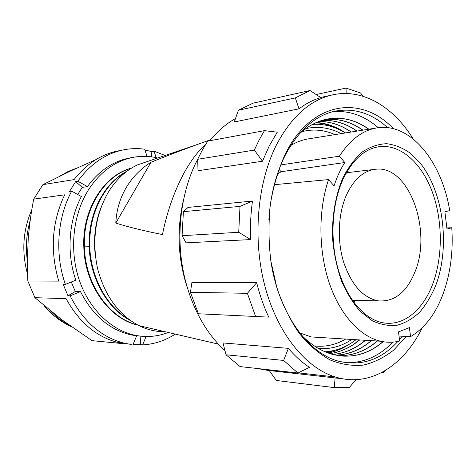 <?xml version="1.0" encoding="UTF-8"?>
<svg xmlns="http://www.w3.org/2000/svg" width="476" height="476" viewBox="0 0 476 476"><rect width="100%" height="100%" fill="white"/><g stroke="black" fill="none" stroke-linecap="round" stroke-linejoin="round"><path stroke-width="0.71" d="M97.782 341.209L92.041 340.655L61.499 319.521L34.909 297.684L27.828 281.03L27.376 260.318L28.173 240.082C29.149 226.755 30.988 213.105 33.695 199.129L64.677 194.809C51.836 222.03 49.867 250.798 58.774 281.114L27.828 281.03M120.011 150.571L116.317 151.285C100.049 155.009 85.972 164.446 74.095 179.595L42.905 184.646L71.608 170.497L95.884 159.644M42.905 184.646L33.695 199.129M71.697 191.138L81.378 196.552C68.675 220.501 66.402 253.089 75.809 280.174L65.391 284.392C54.621 254.249 57.221 217.663 71.697 191.138L69.538 191.447L75.648 181.564L82.253 187.377L77.719 194.505M82.253 187.377L87.429 186.616L77.814 181.219L75.648 181.564M77.814 181.219C90.006 164.5 104.744 154.153 122.023 150.178C129.621 148.494 137.201 148.173 144.752 149.22L147.013 156.425M145.007 150.041L151.832 151.63L151.523 156.848M156.158 157.663L154.099 151.213L151.832 151.63M154.099 151.213L165.124 155.474M175.311 334.098C165.267 340.596 154.373 344.196 142.616 344.904L146.12 336.514M140.854 336.193L140.349 344.683L142.616 344.904M140.349 344.683L132.988 344.636M131.257 344.499L124.063 343.131C101.227 337.228 83.252 321.467 70.121 295.84L80.492 291.615C92.725 315.362 109.468 329.767 130.727 334.824L136.63 335.824L132.971 344.666M80.492 291.615L75.315 291.514L67.955 295.78L70.121 295.84M67.955 295.78L63.231 284.374L65.391 284.392M34.909 297.684L66.057 298.66C79.153 322.383 96.569 337.026 118.298 342.583L124.539 343.785L92.041 340.655M123.641 343.089L124.539 343.785M131.239 157.699L128.817 158.133C112.616 161.519 98.824 171.009 87.429 186.616M135.91 335.741L137.731 335.776M71.299 282L75.315 291.514M168.272 332.462C157.377 336.722 146.067 337.609 134.339 335.122C110.789 329.922 88.863 308.763 79.076 279.513C69.335 250.263 72.899 215.39 87.763 190.947C99.502 172.455 114.383 161.305 132.399 157.485C140.926 155.807 149.351 155.979 157.681 158.014M136.713 324.846C108.504 317.992 84.597 284.184 83.818 246.865C82.08 208.982 104.482 174.829 131.537 168.088M137.641 324.983C109.504 318.265 85.258 284.773 84.413 246.836C82.764 209.476 104.339 175.543 131.305 168.23M127.229 171.015C104.744 182.367 88.524 212.338 89.113 244.956C89.619 277.573 106.987 308.388 130.501 320.592M100.864 207.833C94.914 223.553 93.165 240.249 95.616 257.921M128.782 319.331C106.285 306.449 90.018 275.878 89.702 244.497C89.256 213.07 104.524 183.665 126.194 171.8M149.815 160.692L137.112 165.029C125.491 170.658 115.787 179.892 108.004 192.72C95.236 215.551 91.773 240.88 97.604 268.714C104.904 295.894 118.673 314.868 138.897 325.626C147.381 329.803 156.021 331.814 164.827 331.659M210.642 139.7L197.927 144.287C181.124 150.386 165.47 156.384 150.957 162.28C140.634 168.754 132.34 177.274 126.081 187.836C119.887 198.474 116.453 210.219 115.781 223.077C128.46 227.07 144.02 230.896 162.459 234.549C167.07 211.505 174.442 190.674 184.563 172.05C191.483 159.793 198.438 150.672 205.436 144.692M182.921 202.484C176.739 230.872 178.089 258.902 186.961 286.57M335.407 127.955L334.699 127.455M269.339 370.661L256.867 368.454M224.922 350.497C203.532 331.439 187.145 298.988 181.79 262.55C176.548 226.088 182.713 187.544 197.724 159.21M235.447 118.578C226.106 123.772 217.562 131.156 209.803 140.729M422.266 327.726C403.767 365.538 370.072 387.88 335.253 376.962C305.741 367.906 277.508 333.628 264.894 286.106C252.334 238.607 257.296 182.481 276.598 144.633C291.032 117.495 308.888 101.096 330.171 95.444C361.379 87.197 392.908 106.106 413.186 138.938M269.279 145.834L262.478 161.245L198.01 170.717L197.695 159.281L254.351 150.077L259.134 139.992L264.43 130.656L277.312 132.185L269.279 145.834M252.482 201.056L188.05 207.417L183.409 211.665L240.011 206.376L252.482 201.056C250.721 213.665 250.096 226.511 250.608 239.589L186.086 242.837L182.07 235.703L238.72 232.276L250.608 239.589M256.677 282.696L191.923 282.441L190.424 292.318L247.377 293.311L256.677 282.696C259.741 295.013 263.764 306.49 268.744 317.123L198.433 313.767L268.744 317.123M288.402 348.361L223 342.946L226.035 354.787L283.631 360.427L288.402 348.361C295.007 356.149 302.022 362.48 309.454 367.353L297.857 373.011L240.094 366.591L226.035 354.787M335.098 377.932L269.261 370.548L276.294 380.467L334.283 387.613L335.098 377.932L343.029 378.854M320.764 97.574C313.25 99.829 305.991 103.584 298.982 108.843L234.263 121.963L238.405 110.248L295.34 97.907L310.031 90.529L320.764 97.574M406.23 336.413L393.616 350.146C384.251 357.506 374.184 362.48 363.402 365.08C352.365 366.157 341.25 364.443 330.052 359.933C319.027 353.763 308.722 344.868 299.148 333.236C290.229 320.164 282.827 305.092 276.949 288.016L270.82 260.818C268.577 241.796 268.422 222.899 270.368 204.127C273.486 185.89 278.436 169.23 285.207 154.159C311.506 100.555 361.641 94.831 393.408 128.693M268.886 219.555C270.433 195.594 275.741 174.424 284.826 156.051C298.03 130.852 314.547 115.936 334.366 111.295C353.626 107.546 371.375 112.996 387.631 127.645M402.309 336.223L399.477 339.656M397.912 341.417C380.973 359.856 361.308 366.472 338.912 361.272C308.061 353.549 278.633 313.184 270.898 261.324M345.897 362.724C363.61 363.134 379.271 356.268 392.873 342.137M382.954 341.685C370.608 352.234 356.899 357.018 341.816 356.042M299.231 133.976C307.74 126.205 316.79 121.291 326.381 119.238L326.221 119.268C341.191 116.382 355.358 119.702 368.721 129.222M377.23 341.024C365.687 350.913 352.877 355.804 338.793 355.685M324.775 119.613C338.174 118.232 350.842 121.755 362.772 130.174M371.25 340.649C360.576 349.717 348.765 354.555 335.824 355.155M321.889 120.422C334.235 119.869 345.909 123.433 356.899 131.114M365.342 340.286C355.53 348.545 344.719 353.275 332.908 354.471M383.103 341.714C368.132 354.459 351.484 358.737 333.164 354.537C322.139 351.687 311.715 345.362 301.885 335.568M326.381 119.238C341.351 116.352 355.518 119.672 368.882 129.198M377.397 341.03C365.83 350.949 352.99 355.834 338.876 355.697M324.852 119.595C338.287 118.191 350.979 121.707 362.932 130.15M371.411 340.661C360.713 349.753 348.878 354.59 335.907 355.173M321.966 120.398C334.342 119.821 346.04 123.385 357.054 131.09M365.503 340.298C355.667 348.581 344.826 353.311 332.986 354.489M378.271 127.717C364.259 115.543 348.991 110.23 332.462 111.765M358.898 339.888L355.126 343.309M319.122 121.374C330.433 121.487 341.131 125.033 351.228 132.019M359.66 339.935C350.663 347.444 340.792 352.014 330.047 353.632C340.733 351.966 350.556 347.403 359.517 339.923M316.385 122.493C326.631 123.183 336.336 126.664 345.505 132.935M338.067 129.067C330.921 125.372 323.519 123.26 315.856 122.731M348.438 344.761C342.054 348.884 335.288 351.627 328.154 352.984M319.063 121.398C330.409 121.541 341.09 125.087 351.104 132.036M316.314 122.528C326.476 123.201 336.11 126.64 345.225 132.852M313.625 123.808L316.772 124.272M336.812 349.747L327.161 352.615M327.238 352.645L337.532 349.527M317.099 124.272L313.696 123.772M313.143 124.367L312.673 124.301M312.47 124.414C323.977 123.671 334.949 126.515 345.392 132.953M355.988 339.709C346.552 347.034 336.258 351.062 325.102 351.788M341.173 133.625C329.767 127.663 317.968 125.997 305.765 128.621M318.563 348.545C330.445 349.396 341.53 346.361 351.812 339.447M301.849 131.662C313.16 128.817 324.204 129.799 334.991 134.613M345.647 339.067C335.854 344.838 325.435 347.135 314.386 345.963M308.805 138.796L307.889 138.944C301.998 139.95 296.286 142.145 290.741 145.531M299.749 332.914L311.292 336.943L324.59 337.764M446.904 227.909L451.778 227.754L446.988 229.069L444.893 211.796L449.713 210.594C441.865 161.578 410.217 121.892 376.462 127.984C362.343 130.472 349.985 139.873 339.4 156.193L344.797 162.518C340.489 169.295 336.913 177.078 334.063 185.872L328.523 179.601C318.212 210.231 318.396 250.424 329.136 282.601C339.929 314.773 360.094 336.609 380.657 341.232C387.119 342.66 393.45 342.589 399.65 341.012L398.489 331.885L409.414 327.613L410.55 336.621C424.806 328.148 435.689 313.815 443.204 293.627C450.486 273.355 453.342 251.393 451.778 227.754M280.81 164.91L339.4 156.193M276.604 176.548L278.377 173.609L277.782 172.966M347.415 170.979L348.86 172.461M355.173 300.332L353.704 302.165M414.816 272.278C432.577 230.848 409.033 164.66 375.528 169.254C363.634 170.705 353.995 179.172 346.611 194.66C338.192 213.349 336.919 240.094 343.553 261.913C351.342 284.737 362.861 297.72 378.111 300.862C394.182 302.105 406.415 292.573 414.816 272.278M278.377 173.609L281.149 171.711L344.797 162.518M274.265 184.7L328.523 179.601M399.025 336.068L410.55 336.621M254.351 150.077L262.478 161.245M264.43 130.656L207.697 141.122L202.437 149.857L197.695 159.281M238.405 110.248L253.024 103.167L310.031 90.529M295.34 97.907L298.982 108.843M363.027 96.253L360.564 92.975L346.046 88.072L346.153 93.51M346.046 88.072L316.123 94.516M238.72 232.276L240.011 206.376M183.409 211.665L182.07 235.703M255.57 316.403L247.377 293.311M190.424 292.318L198.433 313.767M297.857 373.011L283.631 360.427M334.283 387.613L349.467 387.309L356.042 379.687M386.673 369.679L382.859 372.773L382.65 372.042M381.532 372.643L382.859 372.773M115.781 223.077L150.957 162.28M69.71 325.53C62.737 321.943 56.341 317.093 50.533 310.989M27.37 261.08C25.496 247.086 26.448 233.46 30.238 220.204M63.35 174.4L76.761 168.117M83.824 246.865L89.161 246.735M435.861 285.166C450.129 247.157 443.757 193.405 420.998 164.119L410.621 153.439C403.023 148.006 395.056 144.758 386.72 143.704C378.337 144.02 370.221 146.763 362.379 151.939C354.894 158.49 348.373 167.177 342.827 177.982C335.419 195.457 331.784 216.836 332.605 238.934C333.95 253.601 336.853 267.464 341.322 280.507C346.582 292.71 352.894 303.004 360.272 311.381L372.131 320.663C380.485 324.626 388.827 326.155 397.157 325.239C405.284 322.984 412.799 318.617 419.701 312.137C426.103 304.622 431.494 295.632 435.861 285.166M343.261 178.875C352.668 159.662 364.545 148.946 378.89 146.721C400.322 143.823 421.284 162.685 432.024 191.215C442.74 219.847 443.091 256.314 432.779 283.875C423.003 310.304 403.184 326.893 382.365 322.657C364.461 319.11 346.742 298.922 338.234 269.464C329.761 240.029 331.772 204.144 342.952 179.541M281.149 171.711L279.043 169.432M60.107 175.971L68.401 171.342L77.118 167.957M71.132 326.548C60.809 321.883 51.783 314.91 44.048 305.634M27.548 274.111C21.438 251.816 22.86 230.33 31.815 209.66M122.023 150.178L116.317 151.285M124.063 343.131L118.298 342.583M132.399 157.485L128.817 158.133M134.339 335.122L130.727 334.824M137.112 165.029L197.927 144.287M138.897 325.626L218.365 344.112M335.253 376.962L298.196 372.851M330.171 95.444L320.592 97.461M376.462 127.984L307.889 138.944M346.385 172.758L374.564 169.373M352.347 300.267L378.111 300.862M380.657 341.232L311.292 336.943"/></g></svg>
